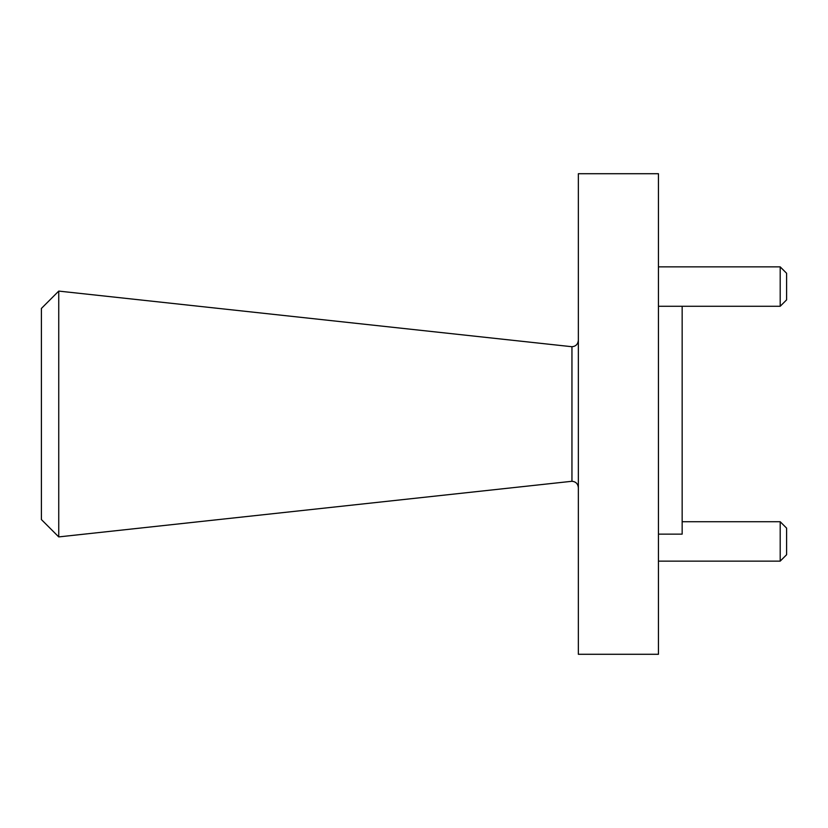 <?xml version="1.0" encoding="UTF-8"?>
<svg xmlns="http://www.w3.org/2000/svg" width="828" height="828" viewBox="0 0 828 828"><rect width="100%" height="100%" fill="white"/><g stroke="black" fill="none" stroke-linecap="round" stroke-linejoin="round"><path stroke-width="1.24" d="M571.951 346.725L58.747 291.094L58.747 536.906L571.951 481.275L571.951 346.725C575.802 346.373 577.934 344.241 578.358 340.308M58.747 536.906L41.4 519.56L41.4 308.44L58.747 291.094M780.193 521.723L786.6 528.129L786.6 554.729L780.193 561.136L780.193 521.723L682.158 521.723M780.193 266.864L786.6 273.271L786.6 299.871L780.193 306.277L780.193 266.864L658.446 266.864M682.158 306.277L682.158 534.143L658.446 534.143M578.358 414L578.358 654.286L658.446 654.286L658.446 173.714L578.358 173.714L578.358 414M780.193 306.277L658.446 306.277M780.193 561.136L658.446 561.136M571.951 481.275C575.802 481.627 577.934 483.759 578.358 487.692"/></g></svg>
